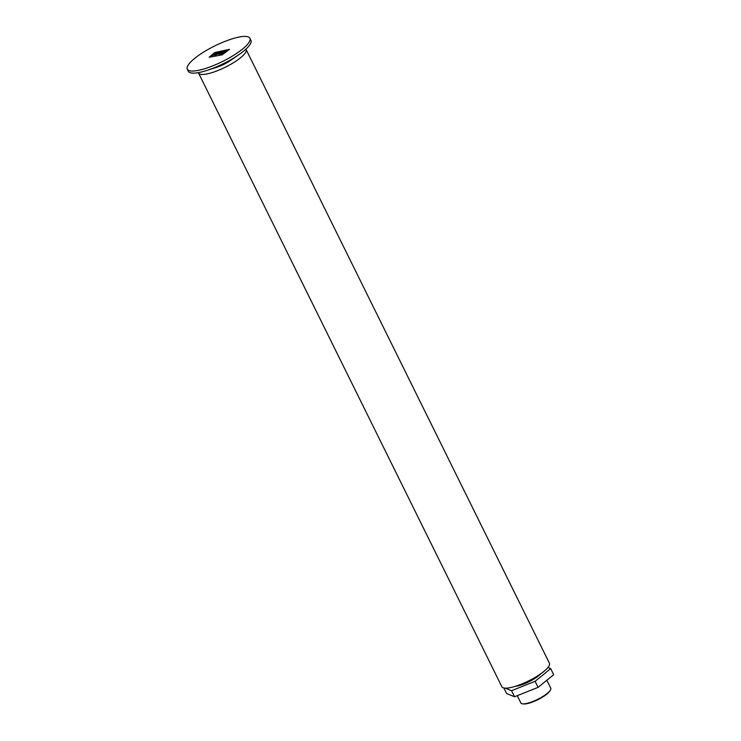 <?xml version="1.0" encoding="UTF-8"?>
<svg xmlns="http://www.w3.org/2000/svg" width="741" height="741" viewBox="0 0 741 741"><rect width="100%" height="100%" fill="white"/><g stroke="black" fill="none" stroke-linecap="round" stroke-linejoin="round"><path stroke-width="1.11" d="M214.723 52.546L209.175 57.242L222.244 54.825L229.478 49.323L214.723 52.546M212.148 55.575L210.953 56.159M212 55.445L213.501 54.667M216.928 53.222L213.593 55.325L216.307 53.871L214.779 54.056L216.928 53.222L216.918 53.75L216.928 53.222L214.76 54.176M213.76 54.89L216.687 53.417M216.529 52.361L227.357 50.258L226.283 51.129L215.455 53.232L216.529 52.361L215.464 53.241M219.781 53.074L219.021 54.288L220.392 52.926L215.223 55.14L219.29 52.759L216.705 54.491L221.179 52.389L223.022 52.129L219.308 54.084L225.644 51.527L225.292 52.407C222.319 54.288 221.013 54.677 221.374 53.574L218.604 54.26M221.189 52.398L216.705 54.491M219.28 53.954L221.67 53.371M220.605 54.371L221.374 53.574L220.605 54.38M222.596 52.12L221.142 52.685M219.299 52.768L215.242 55.14M227.339 50.268L216.539 52.37M229.478 49.332L222.244 54.834L209.175 57.242M225.644 51.527L221.679 53.38M213.825 55.01L215.9 54.139M225.635 51.713L221.3 54.232M224.94 51.166L225.44 50.833M223.967 51.12L223.467 51.453M218.799 52.324L218.326 52.463M226.274 50.675L225.764 51.009M218.252 52.24L217.493 52.62M224.569 50.999L224.032 51.342L224.569 50.999M224.532 51.083L224.032 51.342M222.235 51.462L221.763 51.722M219.836 51.926L219.262 52.268L219.836 51.926M219.947 51.907L219.262 52.268M222.133 52.398L219.558 53.685M239.13 37.05A34.901 8.697 153.7 0 1 249.893 38.263A34.901 8.697 153.7 0 1 222.457 61.531A34.901 8.697 153.7 0 1 187.306 69.2A34.901 8.697 153.7 0 1 203.701 52.046A34.901 8.697 153.7 0 1 239.13 37.05M505.353 688.157L511.54 690.705L535.095 681.303L550.693 668.623L547.951 667.493M515.467 686.268A16.682 4.159 -26.3 0 0 517.329 685.999A16.682 4.159 -26.3 0 0 540.782 673.754M550.693 668.623L553.694 674.68L538.086 687.361L514.541 696.762L506.594 693.493L503.871 687.991M535.095 681.303L538.086 687.361M511.54 690.705L514.541 696.762M546.849 680.238L550.795 688.213A16.682 4.159 153.7 0 1 550.341 690.223A16.682 4.159 153.7 0 1 537.679 699.328A16.682 4.159 153.7 0 1 522.748 703.867A16.682 4.159 153.7 0 1 520.877 702.996L517.255 695.679M249.893 38.263L250.921 40.347A34.901 8.697 153.7 0 1 239.037 54.547A34.901 8.697 153.7 0 1 206.832 70.46A34.901 8.697 153.7 0 1 188.334 71.284L187.306 69.2M239.037 54.547L230.34 60.586A14.542 3.622 153.7 0 1 216.918 67.218L206.832 70.46M245.873 49.175A26.528 6.613 153.7 0 1 246.123 49.554A26.528 6.613 153.7 0 1 225.273 67.236A26.528 6.613 153.7 0 1 198.56 73.063A26.528 6.613 153.7 0 1 198.421 72.627M246.123 49.554L549.433 663.241A26.528 6.613 153.7 0 1 528.574 680.923A26.528 6.613 153.7 0 1 501.87 686.75L198.56 73.063M550.341 690.223L549.729 691.168A15.635 3.9 153.7 0 1 537.855 699.699A15.635 3.9 153.7 0 1 523.868 703.95L522.748 703.867"/></g></svg>
